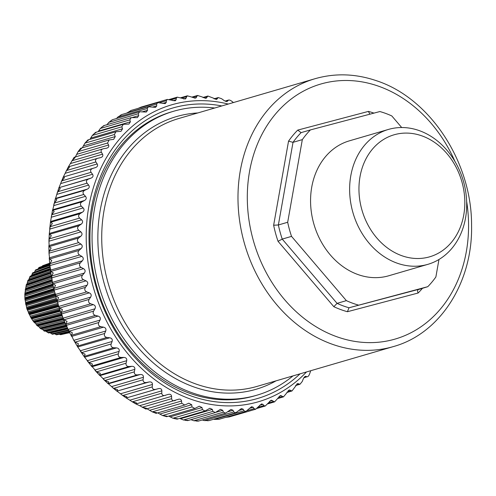 <?xml version="1.0" encoding="UTF-8"?>
<svg xmlns="http://www.w3.org/2000/svg" width="496" height="496" viewBox="0 0 496 496"><rect width="100%" height="100%" fill="white"/><g stroke="black" fill="none" stroke-linecap="round" stroke-linejoin="round"><path stroke-width="0.74" d="M69.7 332.748L63.854 333.789M69.651 332.649L60.642 334.695L59.222 334.199M69.266 331.892L56.513 334.812L56.916 334.571L56.513 334.812L54.535 333.777L68.603 330.541L52.576 334.23M68.572 330.485L52.347 334.242L52.787 334.106L52.347 334.242L49.984 332.686M67.636 328.42L48.689 332.959L45.26 330.975M66.359 325.767L44.231 331.092L42.724 329.536L40.436 328.575L39.128 326.907L36.915 325.494L35.824 323.745L33.747 321.904L30.975 317.88L26.871 308.841L24.918 299.076L24.8 294.153L26.3 284.716L27.057 283.898L27.888 280.389L28.768 279.812L29.996 276.427L50.369 269.34M50.301 268.503L31.806 274.982L30.975 276.111M31.806 274.982L32.581 272.918L50.065 266.749M50.015 266.439L34.46 272.18M34.596 271.907L35.6 269.917L49.817 264.852M37.764 269.365L38.986 267.499L49.699 263.661L39.017 267.487M41.962 266.433L42.681 265.701L49.65 263.196M50.71 272.273L28.222 280.023M50.747 272.571L27.888 280.389M50.704 272.248L28.768 279.812M50.567 271.256L29.444 278.541M50.412 270.072L29.723 277.208M50.164 267.375L32.221 273.656M49.867 265.397L35.16 270.611M49.743 264.101L38.465 268.131M49.687 263.531L42.086 266.259M69.471 332.295L59.855 334.49M69.049 331.446L55.75 334.509M68.312 329.952L51.621 333.845M67.853 328.953L50.505 333.002M67.369 327.8L47.548 332.518M66.873 326.74L46.537 331.582M44.677 331.173L66.476 325.984L44.708 331.167M66.024 325.085L43.611 330.547M65.528 323.975L42.724 329.536M65.088 322.983L41.509 328.73M65.038 322.877L40.914 328.755M64.895 322.543L40.436 328.575M64.573 321.786L39.885 327.968M64.083 320.658L39.128 326.907M63.606 319.505L38 325.922M63.494 319.238L37.386 325.779M63.308 318.792L36.915 325.494M62.986 317.992L36.444 324.837M62.589 316.839L35.824 323.745M62.099 315.555L34.807 322.598M61.919 315.127L34.187 322.288M61.678 314.588L33.747 321.904M61.324 313.763L33.35 321.216M60.915 312.647L32.872 320.118M60.4 311.259L31.986 318.829M60.196 310.676L31.384 318.351M59.96 310.031L30.975 317.88M59.663 309.188L30.671 317.173M59.297 308.115L30.337 316.095M58.795 306.646L29.599 314.687M58.571 305.914L29.035 314.055M58.373 305.176L28.675 313.497M58.119 304.333L28.452 312.784M57.778 303.335L28.26 311.748M57.257 301.828L27.683 310.254M57.003 300.973L27.175 309.473M56.761 300.179L26.871 308.841M56.525 299.367L26.741 308.134M56.259 298.456L26.691 307.167M55.825 296.912L26.282 305.61M55.558 295.945L25.848 304.693M55.335 295.101L25.612 303.998M55.13 294.333L25.575 303.323M54.969 293.514L25.649 302.436M54.61 291.977L25.426 300.855M54.306 290.929L25.079 299.82M54.064 290.067L24.918 299.076M53.903 289.36L24.961 298.431M53.748 288.684L25.16 297.65M53.407 287.203L25.122 296.075M53.159 286.068L24.881 294.934M52.973 285.188L24.8 294.153M52.843 284.561L24.93 293.564M52.737 284.034L25.234 292.907M52.452 282.633L25.383 291.363M52.266 281.43L25.259 290.141M52.136 280.556L25.265 289.335M52.037 280.023L25.47 288.815M51.962 279.657L25.873 288.294M51.677 278.38L26.207 286.812M51.46 277.171L26.207 285.529M51.324 276.34L26.3 284.716M51.255 275.919L26.579 284.27M51.224 275.72L27.057 283.898M51.045 274.567L27.565 282.509M50.865 273.352L27.708 281.189M305.393 376.334L305.914 376.34C305.003 376.191 304.11 377.096 303.23 379.049L302.225 381.523L299.993 384.264L297.588 383.557L291.983 390.972L289.242 389.968L283.489 396.856L280.414 395.523L274.573 401.872L271.151 400.179L265.286 406.001L263.878 405.592L262.948 404.327L261.516 403.924L255.682 409.212L229.35 416.9L225.674 417.365M225.072 101.072L228.575 100.049L227.49 101.19C226.79 101.785 225.55 101.482 223.777 100.291L221.619 98.723L218.246 97.569L216.622 99.374L207.88 96.038L206.138 98.27L197.544 95.455L195.691 98.14L187.302 95.827L185.349 98.995L177.215 97.16L176.266 98.22L176.142 99.764L175.169 100.831L167.338 99.436L166.296 100.707L166.303 102.35L165.224 103.633L157.747 102.641L156.606 104.135L156.748 105.871L155.57 107.378L148.49 106.758L147.256 108.494L147.541 110.304L146.264 112.059L139.624 111.761L138.31 113.745L138.731 115.63L137.367 117.626L131.211 117.62L129.809 119.871L130.386 121.799L128.929 124.062L123.293 124.304L121.824 126.815L122.549 128.786L121.012 131.322L115.928 131.762L114.39 134.552L115.264 136.549L113.658 139.357L109.157 139.953L107.564 143.022L108.587 145.03C109.201 146.673 108.45 147.746 106.336 148.254L103.602 148.695C101.351 149.259 100.614 150.418 101.376 152.179L102.548 154.182C103.286 155.837 102.616 156.99 100.539 157.635L97.836 158.255C95.635 158.962 94.978 160.202 95.871 161.963L97.191 163.953C98.053 165.608 97.464 166.83 95.437 167.611L92.783 168.404C90.625 169.26 90.061 170.562 91.084 172.317L92.547 174.276C93.527 175.919 93.031 177.202 91.053 178.12L88.455 179.081C86.366 180.079 85.895 181.443 87.042 183.179L88.648 185.089C89.745 186.713 89.336 188.046 87.426 189.094L84.897 190.222C82.875 191.363 82.503 192.777 83.774 194.475L85.51 196.329C86.719 197.916 86.409 199.293 84.574 200.465L82.119 201.76C80.178 203.025 79.899 204.488 81.294 206.138L83.161 207.923C84.314 209.12 84.32 210.366 83.173 211.668L80.147 213.621C78.287 215.01 78.114 216.504 79.614 218.097L81.611 219.802C83.037 221.284 82.919 222.729 81.251 224.136L78.982 225.73C77.221 227.236 77.147 228.755 78.759 230.28L80.867 231.892C82.398 233.312 82.379 234.775 80.798 236.282L78.641 238.012C76.979 239.63 77.004 241.168 78.721 242.612L80.941 244.113C82.572 245.458 82.646 246.934 81.164 248.533L79.118 250.393C77.562 252.117 77.692 253.654 79.509 255.012L81.828 256.395C83.545 257.653 83.719 259.129 82.342 260.822L80.42 262.799C78.976 264.616 79.205 266.147 81.108 267.406L83.52 268.665C85.324 269.83 85.591 271.3 84.326 273.067L82.528 275.156C81.201 277.053 81.53 278.572 83.52 279.719L86.013 280.841C87.891 281.908 88.257 283.359 87.104 285.194L85.436 287.382C84.233 289.348 84.661 290.848 86.719 291.877L89.286 292.857C91.233 293.806 91.692 295.232 90.656 297.129L89.125 299.398C88.046 301.425 88.567 302.895 90.694 303.806L93.322 304.631C95.331 305.462 95.877 306.85 94.959 308.797L93.577 311.141C92.622 313.218 93.236 314.644 95.418 315.425L98.096 316.088C100.155 316.801 100.787 318.147 99.994 320.125L98.754 322.53C97.923 324.644 98.63 326.021 100.855 326.666L103.577 327.162C105.679 327.744 106.392 329.04 105.716 331.043L104.625 333.498C103.931 335.637 104.718 336.958 106.981 337.46L109.734 337.788C111.867 338.235 112.66 339.475 112.108 341.49L111.166 343.976C110.596 346.127 111.464 347.38 113.758 347.739L116.523 347.894C118.68 348.204 119.548 349.376 119.114 351.397L118.327 353.902C117.887 356.054 118.823 357.232 121.136 357.442L123.907 357.424C126.083 357.597 127.013 358.689 126.703 360.704L126.065 363.215C125.755 365.354 126.759 366.451 129.078 366.507L131.843 366.315C134.025 366.339 135.017 367.356 134.825 369.346L134.329 371.851C134.143 373.972 135.21 374.982 137.528 374.883L140.275 374.511C142.451 374.393 143.499 375.317 143.425 377.282L143.077 379.762C143.015 381.852 144.138 382.763 146.438 382.515L149.16 381.963C151.317 381.703 152.421 382.534 152.452 384.456L152.247 386.905C152.303 388.938 153.475 389.757 155.756 389.354L158.429 388.628C160.568 388.225 161.715 388.957 161.857 390.823L161.789 393.223L132.32 401.828L136.567 402.932L135.985 403.955L168.039 394.463C170.147 393.917 171.325 394.543 171.573 396.354L171.635 398.685L142.172 407.29L146.525 408.258L145.898 409.101L177.928 399.429C179.992 398.741 181.195 399.268 181.542 400.997L181.734 403.26L184.772 405.027L188.796 403.198L191.704 404.736L192.02 406.912L194.86 408.475L199.299 406.199L202.002 407.551L202.43 409.622L205.065 410.986L209.876 408.251L212.362 409.411L212.896 411.376L215.326 412.554L220.453 409.33L222.729 410.316L223.361 412.157L225.581 413.156L230.975 409.436L233.033 410.26L233.752 411.965L235.767 412.796L241.366 408.568L243.214 409.237L244.013 410.8L214.545 419.405L219.201 419.25M214.545 419.405L213.708 419.244M207.508 420.769L209.064 420.552L204.284 420.571L202.201 419.982M197.774 420.806L198.4 421.092L225.581 413.156M198.629 420.924L193.893 420.763L190.805 419.641M188.114 420.317L183.433 419.982L179.732 418.388M177.58 418.736L176.855 418.99L177.58 418.736L172.961 418.227L168.671 416.125M194.86 408.475L166.681 416.702L162.552 415.518L167.096 416.187L166.414 416.634M192.02 406.912L162.552 415.518L157.753 412.92M181.734 403.26L152.272 411.866L156.724 412.691L156.122 413.348L152.272 411.866L147.045 408.797M184.772 405.027L156.122 413.348M145.898 409.101L146.004 408.754M171.573 396.354L139.649 405.672L145.88 409.088M139.649 405.672L135.954 403.961M132.32 401.828L126.288 397.959L158.429 388.628M152.247 386.905L122.779 395.51L126.908 396.732L126.288 397.959L155.756 389.354M122.779 395.51L116.975 391.121L149.16 381.963M143.077 379.762L113.609 388.368L117.614 389.701L116.975 391.121L146.438 382.515M113.609 388.368L108.06 383.489L108.351 383.836L140.275 374.511M134.329 371.851L104.861 380.457L108.729 381.883L108.06 383.489L137.528 374.883M104.861 380.457L99.609 375.112L99.919 375.639L131.843 366.315M126.065 363.215L96.596 371.82L100.322 373.327L99.609 375.112L129.078 366.507M96.596 371.82L91.673 366.048L91.983 366.749L123.907 357.424M118.327 353.902L88.858 362.508L92.436 364.083L91.673 366.048L121.136 357.442M88.858 362.508L84.599 357.219L84.289 356.345L85.126 354.212L81.697 352.582L77.81 347.113L77.519 346.065L78.43 343.771L75.163 342.104L73.792 340.368L71.393 335.271L72.391 332.822L69.285 331.136L68.064 329.449L65.949 324.031L67.053 321.445L64.108 319.746L63.035 318.116L61.225 312.412L62.44 309.696L59.663 308.004L58.726 306.454L57.251 300.483L58.584 297.65L55.974 295.988L54.089 290.166L54.052 288.325L55.515 285.386L53.06 283.762L52.402 282.391L51.64 276.012L53.239 272.98L50.952 271.405L49.904 265.72L50.04 263.618L51.782 260.505L49.65 258.999L49.017 253.437L49.253 251.218L51.144 248.043L49.172 246.617L48.943 241.211L49.29 238.886L51.336 235.662L49.513 234.335L49.321 233.455L50.152 226.703L52.353 223.442L50.679 222.227L50.586 221.495L52.545 210.05M91.803 366.569L87.191 360.722L119.114 351.397M112.108 341.49L80.185 350.815L80.383 351.137L84.599 357.219L116.523 347.894M105.716 331.043L73.792 340.368L77.717 346.971L109.734 337.788M99.994 320.125L68.064 329.449L71.591 336.381L103.577 327.162M94.959 308.797L63.06 318.184L66.173 325.413L98.096 316.088M90.656 297.129L58.726 306.454L61.399 313.949L93.322 304.631M87.104 285.194L55.18 294.519L57.35 302.151L89.286 292.857M84.326 273.067L52.402 282.391L54.076 290.129L86.013 280.841M82.342 260.822L50.418 270.146L51.584 277.909L83.52 268.665M81.164 248.533L49.24 257.858L49.885 265.571L81.828 256.395M80.798 236.282L48.875 245.601L48.999 253.177L80.941 244.113M81.251 224.136L49.321 233.455L48.943 240.802L48.943 241.211L80.867 231.892M50.518 221.749L49.687 229.127L81.611 219.802M80.147 213.621L50.679 222.227L50.586 221.495L82.51 212.17M82.119 201.76L52.657 210.366L54.188 211.463L51.826 214.743L51.342 216.405M84.574 200.465L52.644 209.789L52.657 210.366L55.347 198.66M84.897 190.222L55.428 198.828L56.829 199.795L54.306 203.081L53.791 204.538M87.426 189.094L55.502 198.419L55.428 198.828L58.931 187.624M88.455 179.081L58.993 187.686L60.27 188.511L57.077 192.981M91.053 178.12L58.993 187.686L63.265 177.022M92.783 168.404L63.314 177.01L64.474 177.68L61.182 181.827M95.437 167.611L63.314 177.01L68.336 166.898M97.836 158.255L68.417 166.842L69.428 167.363L66.092 171.139M68.374 166.861L74.127 157.313M103.602 148.695L74.133 157.3L75.094 157.635L71.908 160.785L101.376 152.179M75.361 156.903L78.095 151.627L81.437 148.552L80.563 148.397M109.157 139.953L80.705 148.261L78.095 151.627L107.564 143.022M82.305 147.796L84.928 143.158L87.823 139.971L115.928 131.762M87.625 140.194L88.424 140.163L85.38 142.606M89.912 139.364L92.355 135.42L95.418 132.475M96.007 132.531L93.242 134.478M98.14 131.651L100.347 128.476L103.67 125.686M104.141 125.693L101.767 127.15M139.624 111.761L112.505 119.685L108.841 122.357L106.807 124.949M112.505 119.685L110.887 120.683M120.553 115.146L121.855 114.576L117.788 117.099L116.486 118.519M157.747 102.641L131.248 110.379L126.747 113.107M141.131 107.086L138.198 108.345M165.416 395.355C163.172 395.913 161.956 395.2 161.789 393.223M175.367 400.489C173.16 401.202 171.92 400.594 171.635 398.685M177.928 399.429L178.424 399.255M255.682 409.212L254.076 408.673L253.208 407.253L251.565 406.726L245.824 411.482L244.013 410.8M304.798 376.669L305.914 376.34L306.962 376.755L303.961 377.63M310.725 370.717L309.659 373.792C308.828 375.906 307.929 376.892 306.962 376.755L303.837 377.834M233.399 102.554L232.029 101.432C230.212 100.08 228.923 99.708 228.166 100.316L225.271 101.159M226.443 101.5L227.081 101.457M106.907 148.124L106.336 148.254M306.503 371.95A154.678 126.393 -106.3 0 1 156.339 380.792A154.678 126.393 -106.3 0 1 87.947 212.034A154.678 126.393 -106.3 0 1 228.259 104.055M300.055 373.835A151.311 123.647 -106.3 0 1 154.882 375.974A151.311 123.647 -106.3 0 1 90.712 212.933A151.311 123.647 -106.3 0 1 221.817 105.939M173.811 111.197L171.709 111.817A147.951 120.9 73.7 0 0 91.611 214.371A147.951 120.9 73.7 0 0 191.4 393.88A147.951 120.9 73.7 0 0 254.659 395.851L256.767 395.238A147.951 120.9 -106.3 0 1 193.502 393.266A147.951 120.9 -106.3 0 1 92.473 249.395A147.951 120.9 -106.3 0 1 173.811 111.197A147.951 120.9 -106.3 0 1 214.725 108.01M292.969 375.906A147.951 120.9 -106.3 0 1 256.767 395.238M438.972 259.482L435.872 276.973A100.874 82.429 -106.3 0 1 427.794 286.676L349.01 307.768L347.429 311.711A104.241 85.176 -106.3 0 1 333.833 306.689L278.039 241.304A104.241 85.176 -106.3 0 1 273.643 225.227L288.542 141.149A104.241 85.176 -106.3 0 1 297.749 130.095L368.435 111.402A104.241 85.176 -106.3 0 1 373.283 112.89A104.241 85.176 -106.3 0 1 373.947 113.119M358.31 305.046A100.874 82.429 -106.3 0 1 346.375 300.638L337.069 303.36L333.833 306.689M346.375 300.638L291.536 236.375L282.236 239.091L278.039 241.304M291.536 236.375A100.874 82.429 -106.3 0 1 287.68 222.264L278.374 224.979L273.643 225.227M287.68 222.264L302.324 139.624L293.018 142.34L288.542 141.149M302.324 139.624A100.874 82.429 -106.3 0 1 310.403 129.921L301.072 132.643L297.749 130.095M369.836 114.204L368.435 111.402M427.794 286.676L418.029 289.67M301.103 132.637A100.874 82.429 -106.3 0 0 293.018 142.34L278.374 224.979A100.874 82.429 -106.3 0 0 282.236 239.091L337.069 303.36A100.874 82.429 -106.3 0 0 349.01 307.768L418.488 289.391C417.446 289.924 417.328 291.133 418.122 293.018L347.429 311.711M310.403 129.921L379.886 111.544A100.874 82.429 -106.3 0 1 383.947 112.809A100.874 82.429 -106.3 0 1 391.821 115.952L401.704 127.534M427.868 264.343L388.802 275.757A70.277 57.424 -106.3 0 1 358.751 274.821A70.277 57.424 -106.3 0 1 310.763 206.479A70.277 57.424 -106.3 0 1 349.395 140.839L388.467 129.425A70.277 57.424 -106.3 0 1 418.519 130.361A70.277 57.424 -106.3 0 1 466.507 198.704A70.277 57.424 -106.3 0 1 427.868 264.343A70.277 57.424 -106.3 0 1 397.823 263.407A70.277 57.424 -106.3 0 1 349.829 195.071A70.277 57.424 -106.3 0 1 388.467 129.425M421.247 135.644A63.55 51.931 -106.3 0 1 463.996 213.534A63.55 51.931 -106.3 0 1 402.535 255.955A63.55 51.931 -106.3 0 1 359.786 178.064A63.55 51.931 -106.3 0 1 421.247 135.644M79.614 218.097L50.152 226.703M78.982 225.73L49.513 234.335M78.759 230.28L49.29 238.886M78.641 238.012L49.172 246.617M78.721 242.612L49.253 251.218M79.118 250.393L49.65 258.999M79.509 255.012L50.04 263.618M80.42 262.799L50.952 271.405M81.108 267.406L51.64 276.012M82.528 275.156L53.06 283.762M83.52 279.719L54.052 288.325M85.436 287.382L55.974 295.988M86.719 291.877L57.251 300.483M89.125 299.398L59.663 308.004M90.694 303.806L61.225 312.412M93.577 311.141L64.108 319.746M95.418 315.425L65.949 324.031M98.754 322.53L69.285 331.136M100.855 326.666L71.393 335.271M104.625 333.498L75.163 342.104M106.981 337.46L77.519 346.065M111.166 343.976L81.697 352.582M113.758 347.739L84.289 356.345M126.703 360.704L94.779 370.022M134.825 369.346L102.901 378.671M143.425 377.282L111.501 386.607M152.452 384.456L120.528 393.781M161.857 390.823L129.933 400.148M181.542 400.997L149.618 410.322M191.704 404.736L159.78 414.061M202.002 407.551L170.078 416.876M202.43 409.622L172.961 418.227M212.362 409.411L180.439 418.736M212.896 411.376L183.433 419.982M222.729 410.316L215.989 412.288M223.361 412.157L193.893 420.763M233.033 410.26L227.676 411.823M233.752 411.965L204.284 420.571M243.214 409.237L238.712 410.552M253.208 407.253L249.364 408.375M254.076 408.673L247.213 410.676M262.948 404.327L259.631 405.294M263.878 405.592L258.025 407.303M272.385 400.47L269.564 401.295M273.358 401.574L268.249 403.068M281.455 395.715L279.105 396.403M282.466 396.651L277.965 397.966M290.104 390.085L288.195 390.643M291.133 390.848L287.153 392.014M298.276 383.613L296.775 384.053M299.317 384.202L295.833 385.225M217.725 97.96L214.34 98.946M217.149 98.989L215.729 99.398M207.254 96.565L203.372 97.7M206.776 97.737L204.953 98.27M196.813 96.143L192.423 97.421M196.441 97.445L194.178 98.109M186.459 96.695L181.486 98.146M186.211 98.127L183.483 98.921M176.266 98.22L170.581 99.882M176.142 99.764L172.924 100.7M166.296 100.707L159.693 102.635M166.303 102.35L162.57 103.441M156.606 104.135L127.137 112.741M156.748 105.871L152.39 107.142M147.256 108.494L117.788 117.099M147.541 110.304L142.377 111.817M138.31 113.745L108.841 122.357M138.731 115.63L132.432 117.465M129.809 119.871L100.347 128.476M130.386 121.799L98.462 131.124M121.824 126.815L92.355 135.42M122.549 128.786L90.625 138.111M114.39 134.552L84.928 143.158M115.264 136.549L83.34 145.874M108.587 145.03L76.663 154.355M102.548 154.182L70.624 163.506M95.871 161.963L66.408 170.568M97.191 163.953L65.267 173.278M91.084 172.317L61.616 180.922M92.547 174.276L60.624 183.601M87.042 183.179L57.579 191.785M88.648 185.089L56.718 194.413M83.774 194.475L54.306 203.081M85.51 196.329L53.587 205.654M81.294 206.138L51.826 214.743M83.161 207.923L51.237 217.248M276.061 380.841A142.036 116.064 -106.3 0 1 195.25 387.413A142.036 116.064 -106.3 0 1 97.861 236.183A142.036 116.064 -106.3 0 1 197.823 112.945M393.334 346.592L257.083 386.384A139.543 114.03 -106.3 0 1 197.414 384.53A139.543 114.03 -106.3 0 1 102.12 248.831A139.543 114.03 -106.3 0 1 178.839 118.488L315.096 78.697C335.017 73.011 355.297 73.631 375.937 80.55C429.852 97.78 471.932 161.981 471.566 225.389C472.831 282.342 440.126 333.746 393.334 346.592A139.543 114.03 -106.3 0 1 333.672 344.732A139.543 114.03 -106.3 0 1 238.378 209.039A139.543 114.03 -106.3 0 1 315.096 78.697M466.649 201.413A132.823 108.531 -106.3 0 1 338.377 337.28A132.823 108.531 -106.3 0 1 249.042 174.493A132.823 108.531 -106.3 0 1 377.487 85.833A132.823 108.531 -106.3 0 1 455.024 161.597M422.53 288.213A104.241 85.176 -106.3 0 1 418.122 293.018M30.306 276.173L50.356 269.148M32.823 272.763L50.046 266.656M35.743 269.849L49.811 264.821M69.273 331.905L56.612 334.794M67.685 328.55L48.571 333.014M219.226 419.244L218.531 419.368M198.307 421.11L196.373 421.085M187.711 420.596L185.206 420.335M177.103 419.126L174.096 418.531M135.898 403.955L131.688 401.475M126.244 397.984L121.88 394.94M116.963 391.22L112.505 387.581M108.097 383.699L103.627 379.465M99.696 375.472L95.282 370.642M130.684 110.596L131.217 110.385M205.065 410.986L177.227 419.12M215.326 412.554L187.823 420.583M235.767 412.796L208.903 420.645M245.824 411.482L219.282 419.232M265.286 406.001L257.021 408.413M274.573 401.872L267.666 403.893M283.489 396.856L277.586 398.579M291.983 390.972L286.911 392.454M299.993 384.264L295.647 385.528M218.246 97.569L214.043 98.797M207.88 96.038L202.963 97.47M197.544 95.455L191.822 97.129M187.302 95.827L180.612 97.78M177.215 97.16L169.297 99.473M167.338 99.436L141.075 107.105M148.49 106.758L121.712 114.576M131.211 117.62L103.769 125.637M123.293 124.304L95.523 132.413"/></g></svg>
